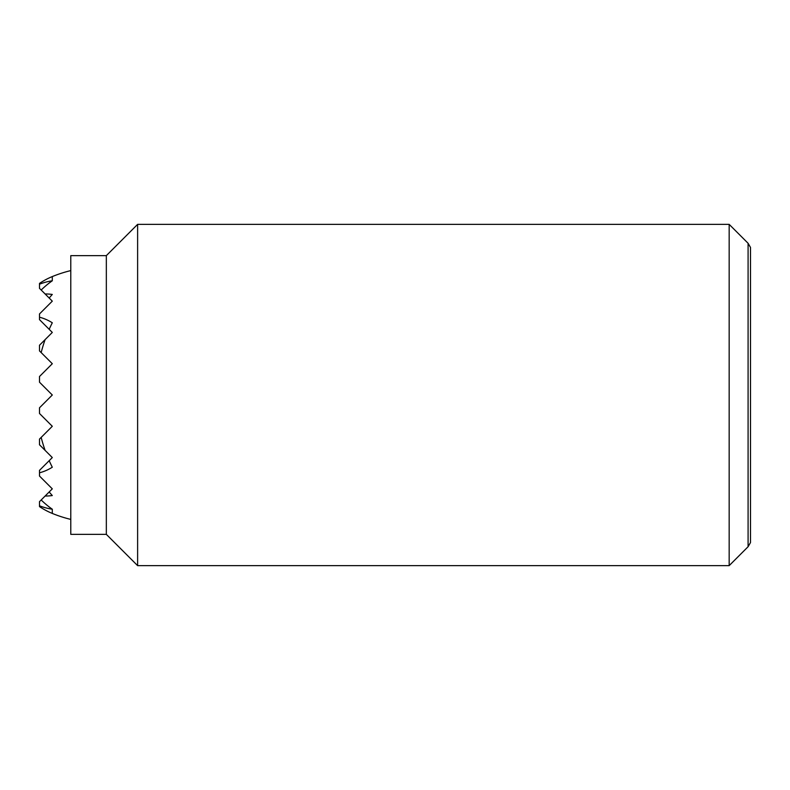 <?xml version="1.0" encoding="UTF-8"?>
<svg xmlns="http://www.w3.org/2000/svg" width="790" height="790" viewBox="0 0 790 790"><rect width="100%" height="100%" fill="white"/><g stroke="black" fill="none" stroke-linecap="round" stroke-linejoin="round"><path stroke-width="1.19" d="M70.784 270.595A127.98 127.98 0 0 0 52.298 276.569L52.298 280.776A114.866 81.222 90 0 0 39.5 284.193L39.5 288.35L52.298 301.148L39.5 313.946L39.5 319.634L52.298 332.432L39.5 345.23L39.5 350.918L52.298 363.716L39.5 376.514L39.5 382.202L52.298 395L39.5 407.798L39.5 413.486L52.298 426.284L41.169 437.413A123.902 87.611 90 0 0 45.109 450.379L52.298 457.568L49.187 460.679A123.902 87.611 90 0 0 52.298 467.226A79.03 55.883 90 0 1 39.5 472.785L39.5 470.366L49.187 460.679M49.187 491.963L45.109 496.041A101.041 71.446 90 0 0 52.298 495.547A127.595 90.218 90 0 1 49.187 491.963L52.298 488.852L39.5 476.054L39.5 472.785M45.109 496.041L41.169 499.981A127.397 90.08 90 0 0 52.298 509.224A114.866 81.222 90 0 1 39.5 505.807L39.5 501.65L41.169 499.981M52.298 509.224L52.298 513.431A123.299 87.186 90 0 1 39.5 506.607L39.5 505.807M41.169 437.413L39.5 439.082L39.5 444.77L45.109 450.379M45.109 339.621A123.902 87.611 90 0 0 41.169 352.587M45.109 293.959A101.041 71.446 90 0 1 52.298 294.453A127.595 90.218 90 0 0 49.187 298.037M52.298 276.569A123.299 87.186 90 0 0 39.5 283.393L39.5 284.193M52.298 280.776A127.397 90.08 90 0 0 41.169 290.019M39.5 317.215A79.03 55.883 90 0 1 52.298 322.774A123.902 87.611 90 0 0 49.187 329.321M729.17 224.36L729.17 565.64L137.618 565.64L137.618 224.36L729.17 224.36L748.091 243.281L748.091 546.72L750.5 542.552L750.5 247.448L748.091 243.281M106.334 255.644L106.334 534.356L70.784 534.356L70.784 255.644L106.334 255.644L137.618 224.36M52.298 513.431A127.98 127.98 0 0 0 70.784 519.405M106.334 534.356L137.618 565.64M748.091 546.72L729.17 565.64"/></g></svg>
